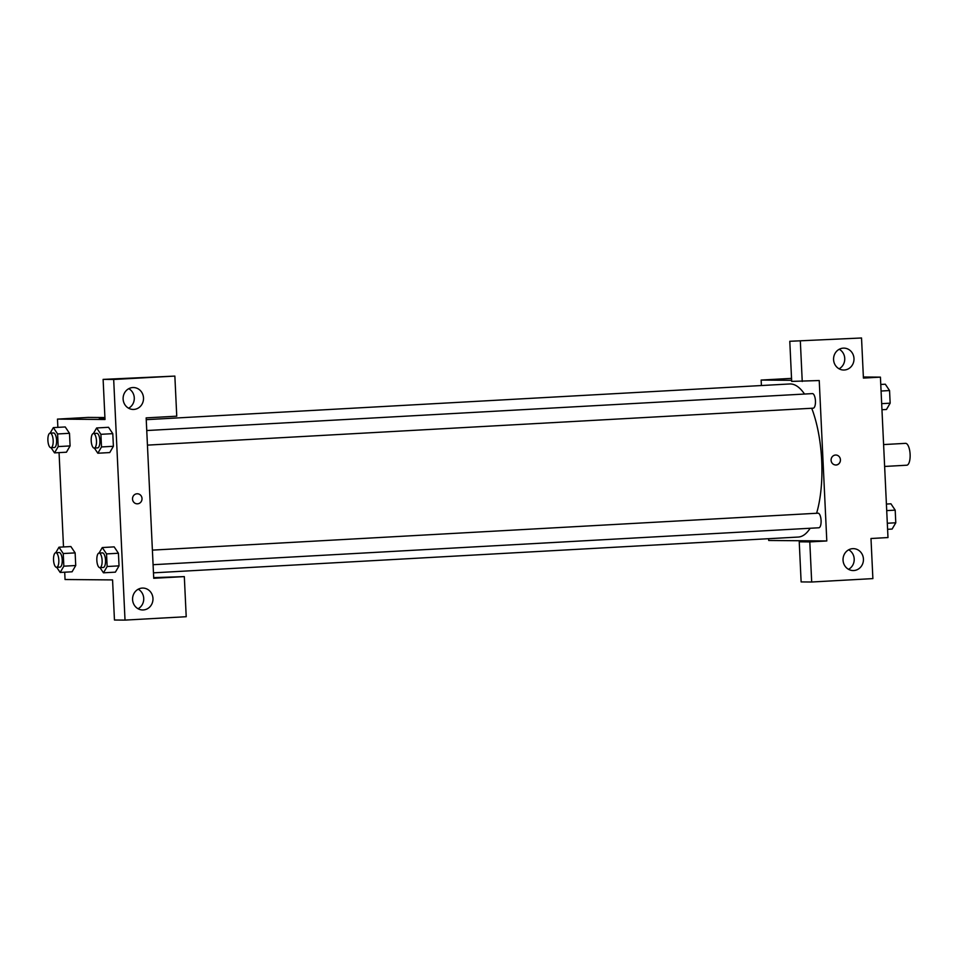 <?xml version="1.0" encoding="UTF-8"?>
<svg xmlns="http://www.w3.org/2000/svg" width="958" height="958" viewBox="0 0 958 958"><rect width="100%" height="100%" fill="white"/><g stroke="black" fill="none" stroke-linecap="round" stroke-linejoin="round"><path stroke-width="1.44" d="M906.663 465.229A10.957 3.952 -93.2 0 0 906.759 465.217A10.957 3.952 -93.2 0 0 910.1 454.068A10.957 3.952 -93.2 0 0 905.55 443.35L883.599 444.572M863.374 377.009L880.426 377.141L887.982 537.558L870.99 538.504L872.882 578.608L811.689 582.009L809.797 541.905L826.802 540.959L768.711 540.48L768.627 538.695M826.802 540.959L819.234 380.542L791.679 381.392L789.787 341.288L861.529 337.982L863.421 378.087L880.426 377.141M761.406 385.535L761.143 380.063L791.536 378.374M761.143 380.063L791.619 380.314M839.088 368.806A10.957 10.215 90.5 0 0 844.752 359.082A10.957 10.215 90.5 0 0 839.244 349.263M844.297 370.004A10.957 10.215 90.5 0 0 853.997 358.831A10.957 10.215 90.5 0 0 843.878 348.125A10.957 10.215 90.5 0 0 833.568 358.987A10.957 10.215 90.5 0 0 843.699 370.027A10.957 10.215 90.5 0 0 844.297 370.004M789.787 341.288L861.529 337.982M802.241 381.488L800.349 341.371M811.689 582.009L801.128 581.913L799.235 541.809L816.24 540.875M848.537 569.327A10.957 10.215 90.5 0 0 854.213 559.604A10.957 10.215 90.5 0 0 848.704 549.796M853.758 570.537A10.957 10.215 90.5 0 0 863.445 559.352A10.957 10.215 90.5 0 0 853.327 548.647A10.957 10.215 90.5 0 0 843.028 559.508A10.957 10.215 90.5 0 0 853.147 570.549A10.957 10.215 90.5 0 0 853.758 570.537M799.235 541.809L809.797 541.905M831.089 460.295A5.018 4.682 -89.5 0 1 835.807 455.026A5.018 4.682 -89.5 0 1 840.441 460.079A5.018 4.682 -89.5 0 1 831.089 460.295M835.723 465.061A5.018 4.682 90.5 0 0 840.441 460.079A5.018 4.682 90.5 0 0 835.807 455.026M813.15 408.192A7.305 2.635 -93.2 0 0 813.21 408.18A7.305 2.635 -93.2 0 0 815.438 400.743A7.305 2.635 -93.2 0 0 812.396 393.606L146.754 430.537M818.791 527.774A7.305 2.635 -93.2 0 0 818.85 527.774A7.305 2.635 -93.2 0 0 821.078 520.338A7.305 2.635 -93.2 0 0 818.036 513.189L152.394 550.12M153.472 572.836L798.218 537.055A76.664 27.674 -93.2 0 0 810.157 528.253M816.599 513.272A76.664 27.674 -93.2 0 0 811.713 408.264M804.516 394.037A76.664 27.674 -93.2 0 0 789.727 383.966L146.239 419.664M153.723 578.297L146.155 417.88L176.751 416.191L174.859 376.087L113.679 379.476L125.019 620.101L186.211 616.712L184.319 576.608L153.723 578.297M57.863 427.364L57.48 419.101L88.076 417.413L104.913 417.544M137.15 503.824A5.018 4.682 90.5 0 0 137.425 503.812A5.018 4.682 -89.5 0 1 132.515 498.759A5.018 4.682 -89.5 0 1 137.233 493.777A5.018 4.682 -89.5 0 1 137.437 503.812A5.018 4.682 90.5 0 0 137.233 493.777M133.833 409.425A10.957 10.215 -89.5 0 1 133.222 409.449A10.957 10.215 -89.5 0 1 123.103 398.408A10.957 10.215 -89.5 0 1 133.401 387.535A10.957 10.215 -89.5 0 1 143.52 398.253A10.957 10.215 -89.5 0 1 133.833 409.425M143.293 609.947A10.957 10.215 -89.5 0 1 142.682 609.971A10.957 10.215 -89.5 0 1 132.563 598.93A10.957 10.215 -89.5 0 1 142.862 588.068A10.957 10.215 -89.5 0 1 152.981 598.774A10.957 10.215 -89.5 0 1 143.293 609.947M128.612 408.216A10.957 10.215 90.5 0 0 134.288 398.504A10.957 10.215 90.5 0 0 128.779 388.685M138.072 608.749A10.957 10.215 90.5 0 0 143.736 599.025A10.957 10.215 90.5 0 0 138.227 589.206M153.687 577.626L184.319 576.608M125.019 620.101L114.457 620.018L112.565 579.913L65.048 579.518L64.701 572.201M174.859 376.087L103.117 379.392L105.009 419.496L57.48 419.101M103.117 379.392L113.679 379.476M97.584 447.889A7.305 2.635 -93.2 0 0 97.644 447.889A7.305 2.635 -93.2 0 0 99.872 440.452A7.305 2.635 -93.2 0 0 96.83 433.303L93.429 433.495A7.305 2.635 -93.2 0 0 91.202 440.848A7.305 2.635 -93.2 0 0 94.183 448.081A7.305 2.635 -93.2 0 0 94.243 448.081A7.305 2.635 -93.2 0 0 96.471 440.644A7.305 2.635 -93.2 0 0 93.429 433.495L96.638 427.963L108.541 427.292M96.638 427.963L100.901 434.321L112.793 433.651L113.391 446.284L109.739 452.583L113.391 446.284L112.793 433.651L108.541 427.304M54.283 447.53A7.305 2.635 -93.2 0 0 54.343 447.53A7.305 2.635 -93.2 0 0 56.57 440.093A7.305 2.635 -93.2 0 0 53.528 432.956L50.127 433.136A7.305 2.635 -93.2 0 0 47.9 440.488A7.305 2.635 -93.2 0 0 50.882 447.721A7.305 2.635 -93.2 0 0 50.942 447.721A7.305 2.635 -93.2 0 0 53.169 440.285A7.305 2.635 -93.2 0 0 50.127 433.136L53.337 427.615L65.24 426.957L69.491 433.303L70.09 445.925L66.437 452.224M63.24 553.544L75.131 552.886L75.73 565.519L72.078 571.806L75.73 565.519L75.131 552.886L70.88 546.539L58.977 547.198L63.24 553.544L63.839 566.178L60.174 572.453L56.714 567.304M99.057 553.077L102.278 547.557L114.17 546.874L118.433 553.245L119.032 565.867L115.379 572.166L119.032 565.867L118.433 553.245L106.542 553.904L107.14 566.525L103.476 572.812L100.015 567.651M63.503 546.946L59.061 452.619M102.554 418.335L99.357 418.586L102.554 418.335M104.949 418.43L99.357 418.586M59.923 567.124A7.305 2.635 -93.2 0 0 59.983 567.112A7.305 2.635 -93.2 0 0 62.21 559.676A7.305 2.635 -93.2 0 0 59.168 552.538L55.768 552.73A7.305 2.635 -93.2 0 0 53.54 560.083A7.305 2.635 -93.2 0 0 56.522 567.304A7.305 2.635 -93.2 0 0 56.582 567.304A7.305 2.635 -93.2 0 0 58.809 559.867A7.305 2.635 -93.2 0 0 55.768 552.73L58.977 547.198M63.839 566.178L75.73 565.519M60.174 572.453L72.066 571.794M53.337 427.615L57.6 433.962L58.199 446.584L54.534 452.871L51.073 447.709M57.6 433.962L69.491 433.303L70.09 445.925L66.425 452.212L54.534 452.871M58.199 446.584L70.09 445.925M102.278 547.557L106.542 553.904M103.225 567.471A7.305 2.635 -93.2 0 0 103.284 567.471A7.305 2.635 -93.2 0 0 105.512 560.035A7.305 2.635 -93.2 0 0 102.47 552.898L99.069 553.077A7.305 2.635 -93.2 0 0 96.842 560.43A7.305 2.635 -93.2 0 0 99.824 567.663A7.305 2.635 -93.2 0 0 99.883 567.663A7.305 2.635 -93.2 0 0 102.111 560.226A7.305 2.635 -93.2 0 0 99.069 553.077M107.14 566.525L119.032 565.867M103.476 572.812L115.367 572.154M100.901 434.321L101.5 446.943L97.836 453.23L94.375 448.069M101.5 446.943L113.391 446.284M97.836 453.23L109.727 452.571M886.401 504.052L890.94 503.8L895.191 510.147L895.79 522.769L892.126 529.056L887.599 529.307M886.713 510.614L895.191 510.147M887.312 523.248L895.79 522.769M880.773 384.457L885.3 384.206L889.551 390.553L890.15 403.186L886.485 409.473L881.959 409.725M881.073 391.032L889.551 390.553M881.671 403.653L890.15 403.186M906.759 465.217L884.629 466.45M147.448 445.123L813.21 408.18M153.088 564.705L818.85 527.774M56.582 567.304L59.983 567.112M50.942 447.721L54.343 447.53M99.883 567.663L103.284 567.471M94.243 448.081L97.644 447.889"/></g></svg>
